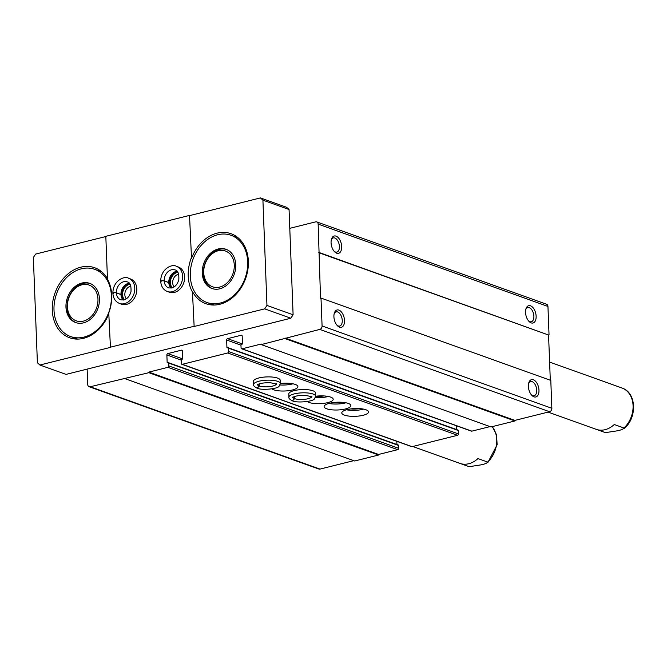<?xml version="1.0" encoding="UTF-8"?>
<svg xmlns="http://www.w3.org/2000/svg" width="667" height="667" viewBox="0 0 667 667"><rect width="100%" height="100%" fill="white"/><g stroke="black" fill="none" stroke-linecap="round" stroke-linejoin="round"><path stroke-width="1" d="M87.135 369.109L87.727 384.5A2.976 2.309 -70.3 0 0 89.111 386.71A2.976 2.309 -70.3 0 0 90.22 386.752L148.833 372.686L148.808 372.111L167.942 367.334A1.192 0.925 -70.3 0 0 168.851 365.958L168.743 363.115A0.592 0.459 -70.3 0 0 168.242 362.665L167.65 362.815A0.592 0.459 -70.3 0 1 167.15 362.364L166.867 354.969A1.192 0.925 -70.3 0 1 167.776 353.593L181.407 350.183A1.192 0.925 -70.3 0 1 182.408 351.084L182.691 358.479A0.592 0.459 -70.3 0 1 182.233 359.171L181.641 359.321A0.592 0.459 -70.3 0 0 181.182 360.005L181.316 363.423A1.192 0.925 -70.3 0 0 182.316 364.315L227.747 352.968A1.192 0.925 -70.3 0 0 228.664 351.592L228.531 348.174A0.592 0.459 -70.3 0 0 228.031 347.724L227.43 347.874A0.592 0.459 -70.3 0 1 226.93 347.424L226.647 340.028A1.192 0.925 -70.3 0 1 227.564 338.653L241.187 335.251A1.192 0.925 -70.3 0 1 242.188 336.143L242.471 343.547A0.592 0.459 -70.3 0 1 242.021 344.23L241.421 344.38A0.592 0.459 -70.3 0 0 240.962 345.072L241.07 347.916A1.192 0.925 -70.3 0 0 242.071 348.816L261.206 344.03L261.222 344.606L319.793 329.398A2.976 2.309 -70.3 0 0 322.078 325.955L321.002 298.074L320.527 298.199L318.159 224.112A2.976 2.309 -70.3 0 0 316.775 221.911A2.976 2.309 -70.3 0 0 315.658 221.869L289.778 228.331M89.111 386.71L318.901 469.043A2.976 2.309 -70.3 0 0 320.01 469.084L353.76 460.655M148.833 372.686L378.623 455.019L354.711 460.989L124.921 378.656M378.623 455.019L378.598 454.452L148.808 372.111M378.598 454.452L397.732 449.666A1.192 0.925 -70.3 0 0 398.641 448.291L398.532 445.448A0.592 0.459 -70.3 0 0 398.032 444.997M396.932 444.53L396.807 441.312M181.866 364.299L411.656 446.64A1.192 0.925 -70.3 0 0 412.098 446.657L457.537 435.301A1.192 0.925 -70.3 0 0 458.446 433.925L458.312 430.515A0.592 0.459 -70.3 0 0 457.812 430.065M345.448 408.954A13.39 3.885 177.8 0 0 350.875 405.594A13.39 3.885 177.8 0 0 337.352 402.226A13.39 3.885 177.8 0 0 324.12 406.62A13.39 3.885 177.8 0 0 331.541 409.796A13.39 3.885 177.8 0 0 345.448 408.954M315.674 396.206L315.549 392.938A13.39 3.885 177.8 0 0 302.026 389.57A13.39 3.885 177.8 0 0 288.794 393.964L288.919 397.232C288.511 398.174 289.653 399.366 292.354 400.809L294.631 398.624L294.547 396.582L294.664 398.641L292.521 400.867C296.665 403.126 313.382 401.609 314.424 398.858L315.674 396.206A13.39 3.885 177.8 0 0 302.151 392.838A13.39 3.885 177.8 0 0 288.919 397.232M271.894 388.853A13.39 3.885 177.8 0 0 292.454 389.97A13.39 3.885 177.8 0 0 297.891 386.61A13.39 3.885 177.8 0 0 280.348 383.575L280.223 380.282A13.39 3.885 177.8 0 0 266.7 376.913A13.39 3.885 177.8 0 0 253.468 381.307L253.593 384.576C253.185 385.518 254.327 386.71 257.028 388.152L259.305 385.968L259.221 383.917M363.106 415.283A13.39 3.885 177.8 0 0 368.534 411.923A13.39 3.885 177.8 0 0 355.011 408.554A13.39 3.885 177.8 0 0 341.779 412.948A13.39 3.885 177.8 0 0 349.2 416.125A13.39 3.885 177.8 0 0 363.106 415.283M307.212 401.509A13.39 3.885 177.8 0 0 327.78 402.626A13.39 3.885 177.8 0 0 333.208 399.266A13.39 3.885 177.8 0 0 315.674 396.231M456.712 429.598L456.57 425.813M241.629 348.799L471.419 431.132A1.192 0.925 -70.3 0 0 471.861 431.149L490.07 426.597M285.142 338.628L514.924 420.96L491.012 426.938L261.222 344.606M514.924 420.96L514.907 420.393L285.117 338.061M514.907 420.393L549.575 411.731A2.976 2.309 -70.3 0 0 551.859 408.287L550.792 380.415L321.002 298.074M538.969 390.203A8.921 4.994 76 0 0 534.592 380.448A8.921 4.994 76 0 0 528.806 382.741A8.921 4.994 76 0 0 531.991 395.506A8.921 4.994 76 0 0 538.969 390.203M344.514 320.527A8.921 4.994 76 0 0 340.128 310.772A8.921 4.994 76 0 0 334.342 313.065A8.921 4.994 76 0 0 337.527 325.829A8.921 4.994 76 0 0 344.514 320.527M550.3 380.24L548.566 335.017L318.776 252.676M548.566 335.017L319.251 252.56M536.135 316.241A8.921 4.994 76 0 0 531.749 306.487A8.921 4.994 76 0 0 525.963 308.779A8.921 4.994 76 0 0 529.148 321.544A8.921 4.994 76 0 0 536.135 316.241M341.671 246.565A8.921 4.994 76 0 0 337.285 236.81A8.921 4.994 76 0 0 331.499 239.103A8.921 4.994 76 0 0 334.692 251.868A8.921 4.994 76 0 0 341.671 246.565M549.041 334.892L547.949 306.445A2.976 2.309 -70.3 0 0 546.556 304.244L316.775 221.911M334.175 251.317A7.312 4.094 76 0 0 336.852 252.084A7.312 4.094 76 0 0 339.42 246.548A7.312 4.094 76 0 0 333.3 237.894A7.312 4.094 76 0 0 331.307 239.828M337.018 325.279A7.312 4.094 76 0 0 339.686 326.046A7.312 4.094 76 0 0 342.263 320.51A7.312 4.094 76 0 0 336.143 311.856A7.312 4.094 76 0 0 334.15 313.79M528.639 320.994A7.312 4.094 76 0 0 531.307 321.761A7.312 4.094 76 0 0 533.883 316.225A7.312 4.094 76 0 0 527.764 307.57A7.312 4.094 76 0 0 525.771 309.505M531.482 394.956A7.312 4.094 76 0 0 534.15 395.723A7.312 4.094 76 0 0 536.718 390.187A7.312 4.094 76 0 0 530.607 381.532A7.312 4.094 76 0 0 528.614 383.467M280.348 383.617A8.921 2.593 177.8 0 0 288.553 383.275M280.04 384.984A13.39 3.885 177.8 0 0 292.229 383.992A13.39 3.885 177.8 0 0 292.938 383.808M315.674 396.273A8.921 2.593 177.8 0 0 323.879 395.931M315.366 397.64A13.39 3.885 177.8 0 0 327.555 396.657A13.39 3.885 177.8 0 0 328.264 396.465M350.834 408.913A8.921 2.593 177.8 0 0 359.205 408.588M346.498 409.78A13.39 3.885 177.8 0 0 362.881 409.313A13.39 3.885 177.8 0 0 363.59 409.121M332.441 402.685A9.521 2.76 177.8 0 0 342.279 402.309M328.839 403.452A13.39 3.885 177.8 0 0 345.214 402.985A13.39 3.885 177.8 0 0 345.931 402.793M189.52 215.416L191.521 258.387L189.52 215.416L105.82 236.318L107.47 279.173A37.185 28.856 -70.3 0 1 108.763 312.948L110.439 347.39L39.895 365.016L66.033 374.387L290.82 318.226L293.105 314.782L289.061 209.53L286.56 207.279L260.413 197.916L262.915 200.158L266.958 305.419L264.682 308.863L194.139 326.48L192.463 292.038L194.139 326.48M460.363 463.54L469.126 466.683L480.157 465.007C484.459 464.24 486.96 463.265 487.652 462.056L487.785 462.615M412.748 446.49L459.888 463.382A23.795 18.468 -70.3 0 0 477.939 458.579L487.652 462.056A23.795 18.468 109.7 0 0 492.146 426.655M549.6 362.073L612.248 384.517A23.795 18.468 -70.3 0 1 612.715 384.692L622.428 388.177A23.795 18.468 109.7 0 1 633.066 405.628A23.795 18.468 109.7 0 1 623.962 428.006L624.095 428.564C637.16 418.117 636.71 393.146 622.469 388.194L622.428 388.177M596.665 429.49L605.436 432.633L616.466 430.949C620.76 430.19 623.261 429.206 623.962 428.006L614.249 424.52A23.795 18.468 -70.3 0 1 596.19 429.331L548.107 412.098M190.303 276.063A35.701 27.706 109.7 0 1 231.04 235.293A35.701 27.706 109.7 0 1 245.081 278.239A35.701 27.706 109.7 0 1 206.962 302.501A35.701 27.706 109.7 0 1 190.303 276.063M202.259 273.078A20.827 16.158 109.7 0 1 226.03 249.291A20.827 16.158 109.7 0 1 234.217 274.345A20.827 16.158 109.7 0 1 211.981 288.503A20.827 16.158 109.7 0 1 202.259 273.078M54.002 310.122A35.701 27.706 109.7 0 1 94.739 269.343A35.701 27.706 109.7 0 1 108.779 312.298A35.701 27.706 109.7 0 1 70.652 336.56A35.701 27.706 109.7 0 1 54.002 310.122M65.958 307.128A20.827 16.158 109.7 0 1 89.72 283.35A20.827 16.158 109.7 0 1 97.907 308.404A20.827 16.158 109.7 0 1 75.671 322.553A20.827 16.158 109.7 0 1 65.958 307.128M189.87 215.541L260.413 197.916M39.895 365.016L37.394 362.773L33.35 257.512L35.634 254.077L105.828 236.535M290.82 318.226L264.682 308.863M110.088 347.265L193.78 326.355M289.061 209.53L262.915 200.158M293.105 314.782L266.958 305.419M136.81 288.894A13.39 10.389 -70.3 0 0 130.565 278.981L128.539 278.247A13.39 10.389 109.7 0 1 133.8 294.355A13.39 10.389 109.7 0 1 119.51 303.452L121.536 304.185A13.39 10.389 -70.3 0 0 136.81 288.894M184.642 276.947A13.39 10.389 -70.3 0 0 178.397 267.033L176.363 266.3A13.39 10.389 109.7 0 1 181.632 282.408A13.39 10.389 109.7 0 1 167.334 291.504L169.368 292.238A13.39 10.389 -70.3 0 0 184.642 276.947M191.162 258.262A37.185 28.856 -70.3 0 0 188.227 276.046A37.185 28.856 -70.3 0 0 192.463 292.038M107.445 278.648A37.185 28.856 -70.3 0 0 94.714 267.75A37.185 28.856 -70.3 0 0 52.276 310.23A37.185 28.856 -70.3 0 0 69.626 337.769A37.185 28.856 -70.3 0 0 108.804 313.907M192.813 292.171A37.185 28.856 -70.3 0 0 205.928 303.71A37.185 28.856 -70.3 0 0 245.639 278.439A37.185 28.856 -70.3 0 0 231.015 233.7A37.185 28.856 -70.3 0 0 191.521 258.387M178.723 274.22A7.312 5.678 -70.3 0 0 173.203 279.39A7.312 5.678 -70.3 0 0 174.187 286.893M177.872 272.303A8.921 6.928 -70.3 0 0 171.069 278.623A8.921 6.928 -70.3 0 0 172.311 287.827M130.899 286.168A7.312 5.678 -70.3 0 0 125.371 291.337A7.312 5.678 -70.3 0 0 126.363 298.841M130.048 284.25A8.921 6.928 -70.3 0 0 123.245 290.57A8.921 6.928 -70.3 0 0 124.487 299.775M76.221 322.736A20.827 16.158 109.7 0 1 67.042 307.52A20.827 16.158 109.7 0 1 90.262 283.55M67.425 306.762A19.001 14.741 109.7 0 1 89.728 285.309A19.001 14.741 109.7 0 1 90.937 316.775A19.001 14.741 109.7 0 1 67.425 306.762M212.523 288.678A20.827 16.158 109.7 0 1 203.343 273.47A20.827 16.158 109.7 0 1 226.563 249.5M203.727 272.711A19.001 14.741 109.7 0 1 226.038 251.251A19.001 14.741 109.7 0 1 227.247 282.725A19.001 14.741 109.7 0 1 203.727 272.711M113.257 293.38C112.815 292.638 113.849 292.421 116.366 292.738L121.336 294.681L122.62 288.836L127.897 283.667L129.323 283.292M116.366 292.738A9.521 7.387 109.7 0 1 127.23 281.891C130.082 282.341 131.332 285.651 130.974 291.829C129.098 297.79 125.704 300.458 120.81 299.817A9.521 7.387 109.7 0 1 116.375 292.796C113.857 292.563 112.823 292.863 113.265 293.697M116.375 292.796L121.344 294.764L123.312 300.058M161.081 281.432C160.639 280.69 161.672 280.474 164.199 280.79L169.168 282.733L170.452 276.888L175.721 271.719L177.147 271.344M164.199 280.79A9.521 7.387 109.7 0 1 175.062 269.943C177.906 270.393 179.156 273.703 178.798 279.882C176.922 285.843 173.537 288.503 168.634 287.869A9.521 7.387 109.7 0 1 164.199 280.849C161.681 280.615 160.647 280.915 161.097 281.749M164.199 280.849L169.168 282.816L171.144 288.111M259.263 383.909L259.338 385.985L257.204 388.211C261.339 390.47 278.056 388.953 279.098 386.201L280.348 383.55A13.39 3.885 177.8 0 0 266.825 380.182A13.39 3.885 177.8 0 0 253.593 384.576M320.01 469.084L90.22 386.752M397.732 449.666L167.942 367.334M398.641 448.291L168.851 365.958M398.532 445.448L168.743 363.115M168.092 362.698L167.15 362.364M181.182 360.097L166.867 354.969M182.583 358.896L167.776 353.593M182.208 350.467L181.407 350.183M412.098 446.657L182.316 364.315M457.537 435.301L227.747 352.968M458.446 433.925L228.664 351.592M458.312 430.515L228.531 348.174M227.872 347.765L226.93 347.424M240.97 345.164L226.647 340.028M242.363 343.955L227.564 338.653M241.988 335.534L241.187 335.251M471.861 431.149L242.071 348.816M549.575 411.731L319.793 329.398M551.859 408.287L322.078 325.955M547.949 306.445L318.159 224.112M120.96 294.38A9.521 7.387 109.7 0 1 129.256 283.225M123.22 300.067A9.521 7.387 109.7 0 1 120.96 294.439M168.784 282.433A9.521 7.387 109.7 0 1 177.08 271.277M171.044 288.119A9.521 7.387 109.7 0 1 168.793 282.491M259.338 385.985A9.521 2.76 177.8 0 0 269.51 386.643A9.521 2.76 177.8 0 0 276.438 384.009M257.529 384.734A9.521 2.76 177.8 0 0 259.305 385.968M294.664 398.641A9.521 2.76 177.8 0 0 304.836 399.3A9.521 2.76 177.8 0 0 311.764 396.665M292.855 397.39A9.521 2.76 177.8 0 0 294.631 398.624M398.257 445.006L168.468 362.673M458.037 430.073L228.247 347.732M487.835 462.564L497.132 444.731L496.548 434.792L492.304 426.613M70.652 336.56L77.731 339.094M94.739 269.343L101.818 271.878M206.962 302.501L214.04 305.036M231.04 235.293L238.119 237.827M128.539 278.247C124.796 275.596 113.006 280.298 112.881 293.08M119.51 303.452C115.474 301.759 113.265 298.399 112.89 293.372M176.363 266.3C172.628 263.648 160.83 268.351 160.705 281.132M167.334 291.504C163.298 289.812 161.097 286.451 160.714 281.424M276.488 383.7L276.63 384.15L270.318 382.7C258.329 382.616 257.095 385.201 257.354 384.892L257.462 384.425M311.814 396.356L311.956 396.807L305.636 395.356C293.655 395.273 292.421 397.865 292.68 397.549L292.788 397.09"/></g></svg>
